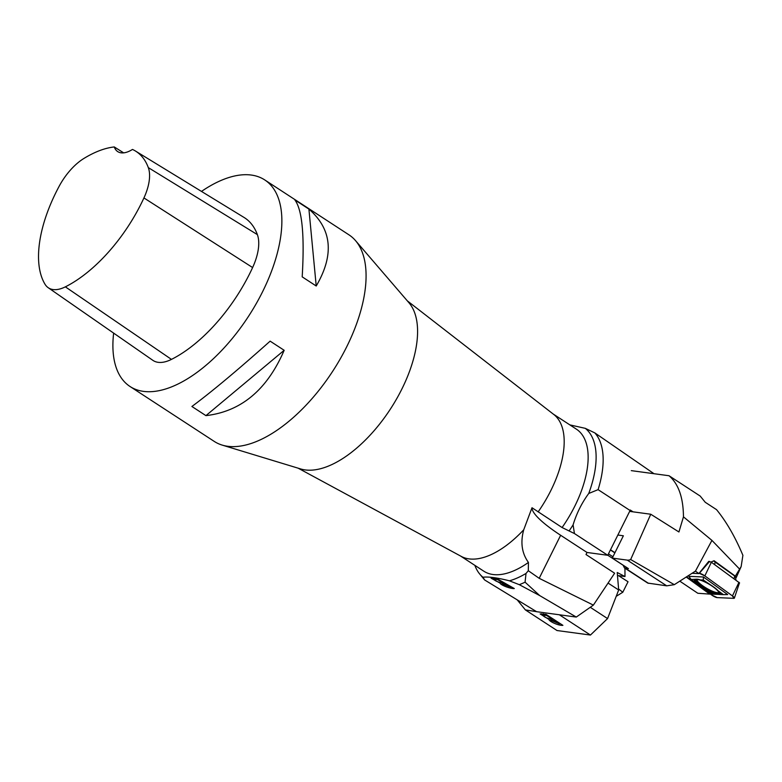<?xml version="1.0" encoding="UTF-8"?>
<svg xmlns="http://www.w3.org/2000/svg" width="782" height="782" viewBox="0 0 782 782"><rect width="100%" height="100%" fill="white"/><g stroke="black" fill="none" stroke-linecap="round" stroke-linejoin="round"><path stroke-width="1.17" d="M695.452 571.114L674.309 584.672L630.663 559.541L650.751 514.233L678.932 531.975L683.458 516.843L711.933 540.391L695.452 571.114L698.854 573.587L691.962 573.284M739.42 583.03L734.376 598.122A4.624 1.056 30.3 0 0 732.451 595.923L704.836 575.904L711.376 562.238L708.746 561.368L698.854 573.587M711.063 562.033L714.083 560.733L735.324 576.139L741.141 566.618L736.185 577.663L735.324 576.139M711.933 540.391L739.283 568.778M679.783 581.143L697.808 593.264L709.763 594.105L686.185 577.008M683.458 516.843C683.302 497.557 678.483 483.853 669.021 475.739L700.203 496.071L705.247 502.279L716.537 509.639C726.419 521.75 735.207 536.98 742.9 555.328L741.141 566.618M736.185 577.663L735.627 577.644M669.021 475.739L631.299 470.637M674.309 584.672L666.723 585.835L647.731 583.079L624.388 567.859M623.058 565.151L624.456 567.898L628.435 568.641L612.257 558.094L627.301 560.127A13.871 6.852 123.1 0 0 630.663 559.541M617.858 535.035L623.371 535.787L612.257 558.094M650.751 514.233L629.657 511.379M718.893 592.433A12.766 2.913 30.3 0 1 717.593 592.688A12.766 2.913 30.3 0 1 704.905 587.272A12.766 2.913 30.3 0 1 696.948 579.618M711.376 562.238L739.596 582.961M723.428 594.643L720.349 594.506A15.024 3.431 -149.7 0 0 720.232 593.489A15.024 3.431 -149.7 0 0 718.316 590.928L723.428 594.643L727.671 594.564L703.429 576.989L688.844 576.344L691.18 579.511L696.41 579.188A14.056 3.206 -149.7 0 0 700.134 585.738L702.256 587.272A14.056 3.206 -149.7 0 0 717.28 594.32L718.55 594.379A14.056 3.206 -149.7 0 0 714.816 587.829L712.695 586.295A14.056 3.206 -149.7 0 0 709.616 584.32M734.376 598.122A4.624 1.056 30.3 0 1 733.819 598.338L717.202 597.604A4.624 1.056 30.3 0 1 711.669 595.004L686.537 576.784L711.669 595.004L717.202 597.604L733.819 598.338L732.451 595.923L704.836 575.904L699.313 573.314A4.624 1.056 30.3 0 1 704.836 575.904M717.387 593.968A13.274 3.03 30.3 0 1 703.057 587.595A13.274 3.03 30.3 0 1 696.254 579.843A13.274 3.03 30.3 0 1 709.01 584.164A13.274 3.03 30.3 0 1 719.039 593.157A13.274 3.03 30.3 0 1 717.387 593.968M700.037 579.814A14.056 3.206 -149.7 0 0 697.681 579.247L696.41 579.188M700.134 585.738L696.303 583.216A15.024 3.431 30.3 0 1 694.269 579.648M708.424 583.753A15.024 3.431 -149.7 0 0 700.222 579.912L703.301 580.048L712.695 586.295M697.681 579.247L700.222 579.912M717.28 594.32L714.396 594.242A15.024 3.431 30.3 0 1 706.195 590.4L702.256 587.272M720.349 594.506L718.55 594.379M714.816 587.829L718.316 590.928M735.96 580.068L735.53 576.911L734.64 575.972L713.585 560.948M714.396 594.242L711.317 594.105L706.195 590.4M696.303 583.216L691.18 579.511M703.429 576.989L703.301 580.048M618.601 589.012L622.804 592.238L616.216 596.324M618.494 575.65L628.034 581.749L622.804 592.238M559.355 614.779L590.449 635.052L557.009 630.527L525.387 609.911L536.52 611.651M525.846 610.204L557.009 630.527M562.893 625.346C558.847 625.825 549.13 621.524 548.905 619.383L540.157 613.948L546.051 614.369L562.893 625.346M517.313 599.99L525.387 609.911M590.273 607.291L607.565 618.572L618.679 589.99L617.233 572.512L624.984 576.529L624.945 568.211M608.064 583.069L618.679 589.99M624.984 576.529L617.477 575.513M607.565 618.572L590.449 635.052M559.756 623.303L559.482 623.86L554.389 620.546L554.663 619.989M546.618 615.473L542.679 615.219C544.546 617.389 547.781 618.728 552.405 619.246L546.618 615.473L546.892 614.916M552.405 619.246L552.678 618.689M542.679 615.219L543.539 614.026M550.029 618.924L551.036 619.735M548.905 619.383L549.199 618.797M541.682 613.782L542.913 614.72M554.389 620.546L550.772 620.263L559.482 623.86M130.037 386.503L214.229 441.4A123.312 60.908 -56.9 0 0 222.156 445.085A123.312 60.908 -56.9 0 0 346.641 346.925A123.312 60.908 -56.9 0 0 355.507 240.602A123.312 60.908 -56.9 0 0 348.938 234.825L264.746 179.928A123.312 60.908 123.1 0 1 262.439 292.018A123.312 60.908 123.1 0 1 130.037 386.503A123.312 60.908 123.1 0 1 113.644 333.112M201.482 191.414A123.312 60.908 123.1 0 1 264.746 179.928M316.221 286.007L302.194 276.857C304.648 235.421 302.214 209.781 294.873 199.948L308.91 209.097C331.988 229.204 334.432 254.844 316.221 286.007L308.91 209.097M205.93 415.633L191.903 406.484C211.296 392.124 237.376 370.355 270.132 341.148L284.169 350.297C267.161 389.768 241.081 411.547 205.93 415.633L284.169 350.297M114.28 146.948A30.83 15.229 123.1 0 0 117.72 151.61A30.83 15.229 123.1 0 0 132.471 149.44A111.924 55.287 123.1 0 1 135.423 151.004L244.052 217.455A115.599 57.096 123.1 0 1 257.376 234.62A46.246 22.844 123.1 0 1 252.615 267.552A115.599 57.096 123.1 0 1 171.454 359.388A46.246 22.844 123.1 0 1 152.832 360.316L48.22 287.708A42.56 21.026 123.1 0 1 45.024 284.257A111.924 55.287 123.1 0 1 59.207 186.165A42.56 21.026 123.1 0 1 83.909 158.453A111.924 55.287 123.1 0 1 114.28 146.948L123.654 152.852M135.423 151.004A111.924 55.287 123.1 0 1 148.316 167.622A42.56 21.026 123.1 0 1 143.937 197.934A111.924 55.287 123.1 0 1 65.356 286.847A42.56 21.026 123.1 0 1 48.22 287.708M539.688 595.571L576.275 617.066L536.608 611.7L484.664 579.98L482.944 577.224C488.506 576.559 497.332 577.751 509.424 580.811A90.419 44.662 -56.9 0 0 526.022 573.441L525.074 582.17L539.688 595.571L519.287 584.672L509.424 580.811M514.292 588.543C510.304 588.895 500.412 584.965 500.069 583.089L491.067 578.181L496.941 578.641L514.292 588.543M500.05 583.118L500.294 582.57M653.996 473.706L594.838 432.905L585.288 428.341L569.853 424.89M569.296 530.636A90.419 44.662 -56.9 0 0 573.098 524.849L574.428 533.539L562.092 527.537L532.004 507.743A77.066 15.298 -153.5 0 0 560.645 535.269L587.028 552.473L607.761 555.279L630.087 510.509A92.481 45.679 -56.9 0 0 630.243 510.011L633.049 511.839M587.028 552.473L586.001 554.536L614.632 573.206L593.372 605.121L576.275 617.066M607.761 555.279L574.428 533.539M474.86 565.357A90.419 44.662 -56.9 0 0 479.669 573.968A90.419 44.662 -56.9 0 0 482.944 577.224M460.51 556.002L483.755 571.163A84.779 41.876 -56.9 0 0 528.437 562.434L528.309 570.723L526.022 573.441M222.156 445.085L300.659 468.946A100.184 49.491 -56.9 0 0 390.394 409.074A100.184 49.491 -56.9 0 0 408.996 302.81L355.507 240.602M298.167 468.193L461.263 556.403A84.779 41.876 -56.9 0 0 523.735 529.776C520.265 542.385 521.829 553.275 528.437 562.434M532.004 507.743L523.735 529.776M538.133 511.917A84.779 41.876 -56.9 0 0 553.803 414.499L407.305 300.835M562.092 527.537A84.779 41.876 -56.9 0 0 576.373 429.142L553.128 413.981M630.087 510.509L598.093 489.649L588.748 493.462C581.828 502.846 576.617 513.305 573.098 524.849M588.748 493.462A90.419 44.662 -56.9 0 0 585.288 428.341M479.669 573.968L484.038 579.257A92.481 45.679 -56.9 0 0 484.664 579.98M598.093 489.649A92.481 45.679 -56.9 0 0 594.838 432.905M519.287 584.672A92.481 45.679 -56.9 0 0 525.074 582.17M528.309 570.723L539.189 578.318L593.372 605.121M497.567 579.618L493.647 579.335C495.622 581.261 498.916 582.492 503.53 583.02L497.567 579.618L497.782 579.12M503.53 583.02L503.745 582.522M493.647 579.335L494.38 578.299M511.037 586.686L510.822 587.184L505.573 584.193L505.788 583.695M501.526 582.746L502.259 583.235M505.573 584.193L501.966 583.89L510.822 587.184M492.963 578.103L493.911 578.709M666.723 585.835L627.301 560.127M625.317 568.221L648.473 583.323M610.507 549.785L614.945 552.688M699.313 573.314L709.606 561.408M732.451 595.923L738.98 582.258M718.99 592.717A12.932 2.952 30.3 0 1 717.495 593.176A12.932 2.952 30.3 0 1 704.162 587.37A12.932 2.952 30.3 0 1 696.654 579.667M714.67 564.633L715.178 561.857M734.132 578.748L734.64 575.972M623.068 565.2L607.79 555.24M542.737 615.121L543.294 613.997M143.937 197.934L252.615 267.552M65.356 286.847L171.454 359.388M148.316 167.622L257.376 234.62M539.189 578.318L560.645 535.269M493.686 579.247L494.126 578.26M610.41 549.971L614.857 552.874M608.474 553.851L612.922 556.755M542.698 615.16L543.373 613.811M550.772 620.263L551.447 618.914M493.657 579.286L494.273 577.898M501.966 583.89L502.582 582.502"/></g></svg>
